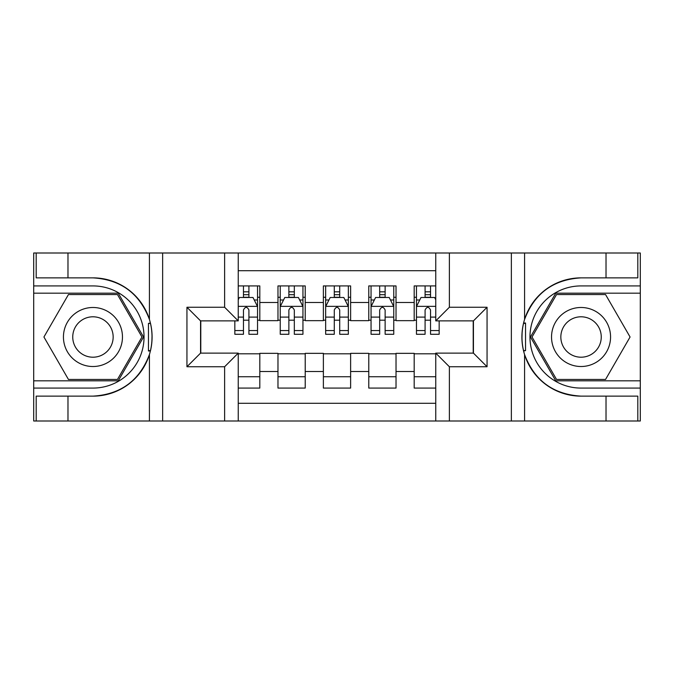 <?xml version="1.0" encoding="UTF-8"?>
<svg xmlns="http://www.w3.org/2000/svg" width="674" height="674" viewBox="0 0 674 674"><rect width="100%" height="100%" fill="white"/><g stroke="black" fill="none" stroke-linecap="round" stroke-linejoin="round"><path stroke-width="1.01" d="M238.242 420.997L435.758 420.997L435.758 353.117L473.443 353.117L473.443 320.883L435.758 320.883L435.758 253.003L238.242 253.003L238.242 320.883L200.557 320.883L200.557 353.117L238.242 353.117L238.242 420.997L67.981 420.997L67.981 396.135L92.953 396.135A59.135 59.135 0 0 0 149.426 354.566C152.888 342.864 152.888 331.153 149.426 319.434A59.135 59.135 0 0 0 92.953 277.865L67.981 277.865L67.981 253.003L33.7 253.003L33.7 380.818L118.253 380.818L143.545 337L118.253 293.182L33.7 293.182M435.758 285.919L414.19 285.919L414.19 302.491L396.026 302.491L396.026 320.656L414.19 320.656L414.19 302.491M396.026 302.491L396.026 285.919L368.779 285.919L368.779 302.491L350.623 302.491L350.623 320.656L368.779 320.656L368.779 302.491M350.623 302.491L350.623 285.919L323.377 285.919L323.377 302.491L305.221 302.491L305.221 320.656L323.377 320.656L323.377 302.491M305.221 302.491L305.221 285.919L277.974 285.919L277.974 320.656L259.81 320.656L259.81 285.919L238.242 285.919M238.242 388.081L259.81 388.081L259.81 353.344L277.974 353.344L277.974 388.081L305.221 388.081L305.221 353.344L323.377 353.344L323.377 371.509L305.221 371.509M323.377 371.509L323.377 388.081L350.623 388.081L350.623 353.344L368.779 353.344L368.779 371.509L350.623 371.509M368.779 371.509L368.779 388.081L396.026 388.081L396.026 353.344L414.19 353.344L414.19 371.509L396.026 371.509M435.758 270.712L238.242 270.712M238.242 403.288L435.758 403.288M414.19 371.509L414.19 388.081L435.758 388.081M200.785 320.883L200.785 353.117M473.215 353.117L473.215 320.883M243.466 297.268L248.917 297.268M257.544 297.268L259.81 297.268M243.466 320.201L248.917 320.201M257.544 320.201L259.81 320.201M238.242 353.799L259.81 353.799M238.242 376.732L259.81 376.732M277.974 320.201L280.241 320.201M288.868 320.201L294.319 320.201M302.946 320.201L305.221 320.201M277.974 297.268L280.241 297.268M288.868 297.268L294.319 297.268M302.946 297.268L305.221 297.268M277.974 353.799L305.221 353.799M277.974 376.732L305.221 376.732M323.377 353.799L350.623 353.799M323.377 376.732L350.623 376.732M323.377 297.268L325.652 297.268M334.279 297.268L339.721 297.268M348.348 297.268L350.623 297.268M323.377 320.201L325.652 320.201M334.279 320.201L339.721 320.201M348.348 320.201L350.623 320.201M368.779 353.799L396.026 353.799M368.779 376.732L396.026 376.732M368.779 297.268L371.054 297.268M379.681 297.268L385.132 297.268M393.759 297.268L396.026 297.268M368.779 320.201L371.054 320.201M379.681 320.201L385.132 320.201M393.759 320.201L396.026 320.201M414.19 353.799L435.758 353.799M414.19 376.732L435.758 376.732M414.19 297.268L416.456 297.268M425.083 297.268L430.534 297.268M414.19 320.201L416.456 320.201M425.083 320.201L430.534 320.201M248.917 291.825L243.466 291.825M234.838 330.572L234.838 334.279L243.466 334.279L243.466 330.572L234.838 330.572L234.838 320.883M254.25 299.997L257.544 299.997L257.544 334.279L248.917 334.279L248.917 309.981C247.105 306.485 245.285 306.485 243.466 309.981L243.466 330.572M257.544 299.997L257.544 285.919M257.544 306.577L253.003 297.495L239.38 297.495L238.242 299.77M243.466 297.495L243.466 285.919M248.917 285.919L248.917 297.495M107.705 311.439A29.513 29.513 0 0 0 67.392 322.248A29.513 29.513 0 0 0 78.192 362.561A29.513 29.513 0 0 0 118.514 351.752A29.513 29.513 0 0 0 107.705 311.439M103.055 319.501A20.203 20.203 0 0 0 75.454 326.898A20.203 20.203 0 0 0 82.851 354.499A20.203 20.203 0 0 0 110.452 347.102A20.203 20.203 0 0 0 103.055 319.501M117.461 379.454L68.445 379.454L43.928 337L68.445 294.546L117.461 294.546L141.97 337L117.461 379.454M595.808 311.439A29.513 29.513 0 0 0 555.486 322.248A29.513 29.513 0 0 0 566.295 362.561A29.513 29.513 0 0 0 606.608 351.752A29.513 29.513 0 0 0 595.808 311.439M591.149 319.501A20.203 20.203 0 0 0 563.548 326.898A20.203 20.203 0 0 0 570.945 354.499A20.203 20.203 0 0 0 598.546 347.102A20.203 20.203 0 0 0 591.149 319.501M605.555 379.454L556.539 379.454L532.03 337L556.539 294.546L605.555 294.546L630.072 337L605.555 379.454M148.457 350.632L150.496 350.632A59.135 59.135 0 0 0 150.504 323.394L148.457 323.394L148.457 350.986L150.412 350.986M67.981 253.003L149.426 253.003L149.426 319.434C139.569 293.401 120.739 279.542 92.953 277.865M92.953 396.135C120.739 394.459 139.569 380.599 149.426 354.566L149.426 420.997M224.627 420.997L224.627 366.74L186.942 366.74L186.942 307.26L224.627 307.26L224.627 253.003L162.645 253.003L162.645 420.997M67.981 420.997L33.7 420.997L33.7 380.818M33.7 388.081L92.953 388.081A51.081 51.081 0 0 0 144.034 337A51.081 51.081 0 0 0 92.953 285.919L33.7 285.919M149.426 253.003L162.645 253.003M224.627 253.003L238.242 253.003M67.981 396.135L36.194 396.135L36.194 420.997M67.981 277.865L36.194 277.865L36.194 253.003M224.627 366.74L238.242 353.117M186.942 366.74L200.557 353.117M186.942 307.26L200.557 320.883M224.627 307.26L238.242 320.883M148.457 323.394L150.42 323.04M151.869 342.08L152.054 334.919M151.473 328.457L151.161 326.536M525.543 323.368L523.504 323.368A59.135 59.135 0 0 0 523.496 350.606L525.543 350.606L525.543 323.014L523.588 323.014A59.135 59.135 0 0 1 581.047 277.865C553.261 279.542 534.431 293.401 524.574 319.434C521.112 331.136 521.112 342.847 524.574 354.566C534.431 380.599 553.261 394.459 581.047 396.135L606.019 396.135L606.019 420.997L640.3 420.997L640.3 293.182L555.747 293.182L530.455 337L555.747 380.818L640.3 380.818M525.543 350.606L523.58 350.96A59.135 59.135 0 0 0 581.047 396.135M435.758 253.003L606.019 253.003L606.019 277.865L581.047 277.865M449.373 253.003L449.373 307.26L487.058 307.26L487.058 366.74L449.373 366.74L449.373 420.997L511.355 420.997L511.355 253.003M524.574 354.566L524.574 420.997L606.019 420.997M606.019 253.003L640.3 253.003L640.3 293.182M640.3 285.919L581.047 285.919A51.081 51.081 0 0 0 529.966 337A51.081 51.081 0 0 0 581.047 388.081L640.3 388.081M524.574 420.997L511.355 420.997M449.373 420.997L435.758 420.997M606.019 277.865L637.806 277.865L637.806 253.003M606.019 396.135L637.806 396.135L637.806 420.997M449.373 307.26L435.758 320.883M487.058 307.26L473.443 320.883M487.058 366.74L473.443 353.117M449.373 366.74L435.758 353.117M522.131 331.92L521.946 339.081M522.527 345.543L522.839 347.464M294.319 291.825L288.868 291.825M302.946 330.572L294.319 330.572L294.319 334.279L302.946 334.279L302.946 306.577L298.405 297.495L284.782 297.495L280.241 306.577L280.241 334.279L288.868 334.279L288.868 330.572L280.241 330.572M280.241 306.577L280.241 285.919M302.946 306.577L302.946 285.919M288.868 297.495L288.868 285.919M294.319 285.919L294.319 297.495M294.319 330.572L294.319 309.981C292.508 306.485 290.688 306.485 288.868 309.981L288.868 330.572M339.721 291.825L334.279 291.825M348.348 330.572L339.721 330.572L339.721 334.279L348.348 334.279L348.348 306.577L343.807 297.495L330.193 297.495L325.652 306.577L325.652 334.279L334.279 334.279L334.279 330.572L325.652 330.572M325.652 306.577L325.652 285.919M348.348 306.577L348.348 285.919M334.279 297.495L334.279 285.919M339.721 285.919L339.721 297.495M339.721 330.572L339.721 309.981C337.91 306.485 336.099 306.485 334.279 309.981L334.279 330.572M385.132 291.825L379.681 291.825M393.759 330.572L385.132 330.572L385.132 334.279L393.759 334.279L393.759 306.577L389.218 297.495L375.595 297.495L371.054 306.577L371.054 334.279L379.681 334.279L379.681 330.572L371.054 330.572M371.054 306.577L371.054 285.919M393.759 306.577L393.759 285.919M379.681 297.495L379.681 285.919M385.132 285.919L385.132 297.495M385.132 330.572L385.132 309.981C383.312 306.485 381.501 306.485 379.681 309.981L379.681 330.572M430.534 291.825L425.083 291.825M435.758 299.77L434.62 297.495L420.997 297.495L416.456 306.577L416.456 334.279L425.083 334.279L425.083 330.572L416.456 330.572M416.456 306.577L416.456 285.919M439.162 320.883L439.162 334.279L430.534 334.279L430.534 309.981C428.723 306.485 426.903 306.485 425.083 309.981L425.083 330.572M425.083 297.495L425.083 285.919M430.534 285.919L430.534 297.495M277.974 371.509L259.81 371.509M277.974 302.491L259.81 302.491M257.426 306.35L238.242 306.35M257.544 330.572L248.917 330.572M243.466 317.1L238.242 317.1M257.544 317.1L248.917 317.1M248.917 294.715L243.466 294.715M524.574 253.003L524.574 319.434M302.837 306.35L280.359 306.35M280.241 299.997L283.535 299.997M299.652 299.997L302.946 299.997M288.868 317.1L280.241 317.1M302.946 317.1L294.319 317.1M294.319 294.715L288.868 294.715M348.239 306.35L325.761 306.35M325.652 299.997L328.937 299.997M345.063 299.997L348.348 299.997M334.279 317.1L325.652 317.1M348.348 317.1L339.721 317.1M339.721 294.715L334.279 294.715M393.641 306.35L371.163 306.35M371.054 299.997L374.348 299.997M390.465 299.997L393.759 299.997M379.681 317.1L371.054 317.1M393.759 317.1L385.132 317.1M385.132 294.715L379.681 294.715M435.758 306.35L416.574 306.35M416.456 299.997L419.75 299.997M439.162 330.572L430.534 330.572M425.083 317.1L416.456 317.1M435.758 317.1L430.534 317.1M430.534 294.715L425.083 294.715"/></g></svg>
